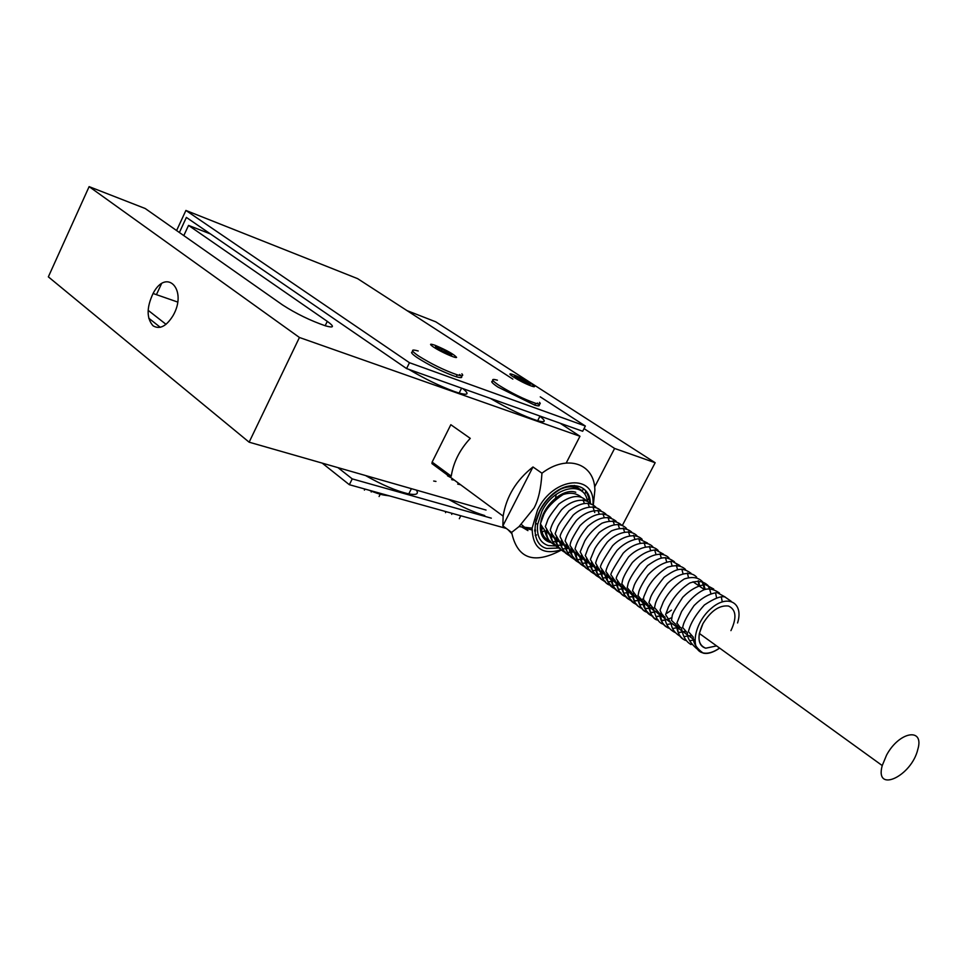 <?xml version="1.0" encoding="UTF-8"?>
<svg xmlns="http://www.w3.org/2000/svg" width="967" height="967" viewBox="0 0 967 967"><rect width="100%" height="100%" fill="white"/><g stroke="black" fill="none" stroke-linecap="round" stroke-linejoin="round"><path stroke-width="1.45" d="M153.052 325.806C146.5 318.312 146.513 307.542 153.064 293.485C166.638 267.218 187.949 289.895 173.045 315.641C166.336 326.363 159.664 329.747 153.052 325.806M89.121 186.631L48.35 276.852L249.135 442.185L299.432 337.483L89.121 186.631L145.231 208.521L282.582 304.968C296.095 313.683 310.419 320.645 325.565 325.867C334.098 328.2 334.667 326.701 327.281 321.358L188.541 225.408L210.492 233.966M406.986 310.6L435.779 321.83L655.167 462.734L614.601 448.446L584.044 428.611M560.05 423.195L579.97 436.262L299.432 337.483M539.924 416.245C546.355 421.37 545.593 422.869 537.64 420.742C523.945 416.281 508.171 408.823 490.317 398.38M462.794 388.577C469.478 394.016 468.258 395.515 459.144 393.073L454.526 391.575C439.489 386.002 424.235 378.58 408.739 369.334M587.392 500.942L589.048 497.739M594.632 486.969L614.601 448.446M622.434 525.299L655.167 462.734M566.227 463L579.97 436.262M249.135 442.185L486.05 510.056M432.128 462.093L450.827 424.706L470.264 438.365C459.736 449.715 453.402 462.311 451.251 476.175L432.128 462.093L431.959 463.604L503.13 516.124C506.333 496.518 516.281 480.128 532.974 466.964L541.955 473.201C567.23 453.789 594.645 463.556 594.874 490.136L593.327 504.943M561.029 550.235C533.784 564.631 517.321 558.684 511.64 532.406L502.864 525.879L503.13 516.124M585.712 490.898L585.458 493.049M557.258 540.299L556.496 540.879L556.871 540.166M560.679 549.969C542.136 555.276 532.612 547.999 532.116 528.163L537.567 509.887C553.632 476.284 595.793 473.347 592.928 504.701M541.955 473.201C541 488.589 538.341 500.229 533.989 508.098L519.061 526.568L511.64 532.406M555.263 545.944L548.253 545.557C540.082 542.813 536.54 535.803 537.616 524.525L535.549 523.014L536.238 519.315M555.952 491.611C565.635 485.809 573.661 485.313 580.031 490.112M537.616 524.525L541.943 511.192C553.656 486.752 584.431 480.297 587.368 500.93M575.776 492.276C563.773 487.731 543.865 504.399 540.879 521.684M540.432 524.537L540.299 528.103C540.795 535.984 544.191 540.771 550.489 542.463M558.225 541.351L556.436 541.653M555.771 541.725L552.665 541.689M550.634 541.29L549.498 540.916M548.773 540.601C543.974 538.184 541.532 533.554 541.46 526.701M555.469 544.82L554.345 544.457M553.632 544.155C548.809 541.75 546.367 537.096 546.307 530.218M563.072 544.856L561.356 545.17M560.679 545.243L557.536 545.219M560.316 548.374L559.216 548.011M558.515 547.721C553.668 545.328 551.226 540.674 551.178 533.748M567.943 548.398L566.287 548.688M565.622 548.773L562.443 548.773M565.199 551.952L564.124 551.601M563.435 551.311C558.563 548.93 556.11 544.252 556.085 537.301M572.851 551.939L571.267 552.242M570.603 552.326L567.375 552.35M570.107 555.542L569.055 555.203M568.378 554.925C563.483 552.556 561.029 547.866 561.029 540.867M575.051 559.156L574.011 558.829M573.358 558.551C568.439 556.194 565.985 551.504 565.985 544.469M582.75 559.119L581.3 559.397M580.647 559.494L577.323 559.555M580.019 562.794L579.003 562.468M578.363 562.214C573.419 559.869 570.965 555.155 570.989 548.084M587.743 562.734L586.365 563.012M585.712 563.108L582.339 563.193M585.023 566.457L584.032 566.142M583.391 565.888C578.435 563.556 575.969 558.829 576.018 551.722M592.771 566.372L591.466 566.638M590.813 566.747L587.392 566.855M590.051 570.131L589.084 569.829M588.468 569.587C583.476 567.266 581.01 562.528 581.07 555.384M597.824 570.022L596.591 570.288M595.938 570.397L592.481 570.53M595.116 573.83L594.161 573.54M593.557 573.31C588.552 571.001 586.087 566.251 586.159 559.071M602.912 573.709L601.752 573.963M601.099 574.072L597.594 574.241M600.205 577.565L599.286 577.275M598.682 577.045C593.653 574.761 591.188 569.998 591.272 562.77M608.038 577.408L606.95 577.65M606.297 577.77L602.743 577.964M605.33 581.312L604.423 581.034M603.843 580.816C598.791 578.532 596.325 573.769 596.434 566.505M613.187 581.131L612.184 581.372M611.531 581.493L607.917 581.711M610.479 585.083L609.609 584.817M609.041 584.6C603.964 582.339 601.486 577.553 601.607 570.264M618.372 584.878L617.442 585.108M616.789 585.228L613.126 585.482M615.665 588.879L614.819 588.625M614.263 588.419C609.162 586.171 606.684 581.372 606.829 574.035M623.594 588.649L622.736 588.855M622.083 588.988L618.372 589.278M620.887 592.698L620.052 592.445M619.509 592.251C614.396 590.015 611.918 585.216 612.075 577.843M628.84 592.445L628.067 592.638M627.414 592.771L623.655 593.085M626.133 596.542L625.335 596.301M624.803 596.107C619.654 593.895 617.176 589.072 617.357 581.663M634.122 596.264L633.433 596.434M632.781 596.579L628.961 596.929M631.415 600.398L630.641 600.181M630.121 599.987C624.948 597.787 622.47 592.964 622.663 585.519M639.441 600.096L638.824 600.265M638.184 600.41L634.304 600.785M636.733 604.29L635.984 604.073M635.476 603.904C630.279 601.716 627.801 596.881 628.018 589.387M643.611 604.254L639.683 604.677M642.076 608.207L641.363 608.001M640.867 607.832C635.645 605.656 633.155 600.809 633.397 593.291M649.087 608.134L645.098 608.581M647.467 612.147L646.766 611.954M646.282 611.785C641.048 609.633 638.558 604.774 638.812 597.207M654.586 612.026L650.549 612.51M652.882 616.112L652.205 615.919M651.734 615.761C646.476 613.634 643.986 608.763 644.264 601.16M660.123 615.943L656.025 616.475M658.322 620.101L657.693 619.92M657.222 619.762C651.939 617.659 649.449 612.776 649.751 605.137M665.707 619.883L661.537 620.451M698.15 580.816L698.996 585.809M672.077 623.618L667.097 624.452M668.306 627.849C662.975 625.782 660.485 620.887 660.824 613.163M702.042 581.227L704.605 589.604M677.637 627.619L672.681 628.49M707.711 585.168L709.415 588.613M682.654 631.838L678.314 632.539M688.383 635.863L683.971 636.624M685.204 640.166C679.801 638.16 677.299 633.24 677.71 625.395M694.149 639.924L689.676 640.722M728.465 606.019C719.303 605.04 710.793 610.914 702.949 623.63L699.359 633.458C698.101 641.641 700.229 646.548 705.741 648.204L716.571 645.896L705.741 648.204C697.836 644.953 696.905 636.769 702.949 623.63C710.793 610.914 719.303 605.04 728.465 606.019C736.153 609.561 736.975 617.768 730.931 630.629M886.606 755.022C899.358 731.257 924.549 727.22 917.804 749.413C911.567 776.332 874.422 793.75 882.23 765.562L886.606 755.022M532.974 466.964L502.864 525.879M582.049 491.478L583.476 488.71M156.436 294.657L161.477 283.778M183.803 235.61L188.541 225.408M148.894 310.903L166.022 324.32M540.263 396.857L585.361 426.036L582.678 431.258L406.587 368.572L186.377 217.418L179.391 232.503M148.737 318.179L160.28 327.305M338.003 467.653L352.23 478.883L349.353 484.709L322.204 463.12M491.321 518.167L352.23 478.883M416.414 490.112C418.904 494.004 416.366 495.261 408.787 493.895C396.422 491.043 382.013 484.926 365.562 475.546M484.733 515.556C473.806 512.28 461.743 506.865 448.531 499.31M433.675 481.034L435.96 481.421M506.333 528.453L349.353 484.709M459.313 518.699L460.389 516.571M451.698 514.396L452.085 513.622M445.521 512.667L446.029 511.652M176.598 230.545L185.906 210.443L409.464 362.71L406.587 368.572M512.861 379.112L357.585 278.629L185.906 210.443M585.361 426.036L409.464 362.71M459.639 374.507C463.314 377.698 462.178 378.435 456.243 376.743L452.979 375.643C440.166 370.699 428.236 364.692 417.2 357.633C411.35 353.596 410.068 351.698 413.332 351.94M537.386 403.046C540.662 405.874 539.767 406.563 534.715 405.125L497.848 387.03C491.587 382.811 490.148 380.889 493.545 381.252M520.403 378.327L528.212 382.533L530.073 384.54L516.197 378.037L514.396 376.066L520.403 378.327L519.617 379.886M528.212 382.533L527.656 383.633M364.414 490.124L364.934 489.06M371.207 492.01L371.558 491.309M379.088 496.506L380.249 494.197M442.088 348.93L450.175 353.318L451.734 355.276L436.951 348.374L435.476 346.452L442.088 348.93L441.218 350.683M450.175 353.318L449.607 354.478M535.259 535.476L536.588 534.956M542.112 532.188L544.747 530.532M570.844 486.824L570.905 485.591M508.026 529.723L511.736 533.53M534.678 530.545L535.488 530.412M541.508 528.538L542.692 527.994M566.191 487.259L566.082 486.631M521.443 526.858L527.293 530.146M534.703 531.088L535.561 530.98M541.568 529.251L543.224 528.514M566.747 487.163L566.614 486.474M521.636 526.882L527.934 530.617M471.328 492.662L461.803 485.639M556.158 494.379L555.566 498.09M542.439 527.764L540.323 528.611M535.416 529.831L534.678 529.916M532.019 529.976L525.975 528.405L521.37 524.489M453.209 480.007L451.613 479.608M460.57 484.721L457.705 484.104M457.198 482.231L450.332 477.166M451.106 477.734L447.491 475.788M694.137 639.828L689.06 636.008M688.347 635.67L683.331 631.789M682.605 631.536L677.625 627.595M677.371 627.559L671.968 623.425M698.778 585.76L704.52 589.628M671.811 623.51L666.348 619.291M693.025 581.808L698.923 585.797M665.61 619.279L660.763 615.169M660.014 615.242L655.215 611.084M654.454 611.241L649.703 607.01M648.93 607.252L644.215 602.973M643.43 603.287L638.776 598.948M637.978 599.335L633.361 594.959M632.563 595.418L627.982 590.994M627.172 591.526L622.639 587.042M621.817 587.658L617.333 583.125M625.927 588.504L623.268 588.166M617.998 584.346L617.369 584.153M616.499 583.802L612.051 579.221M620.621 584.697L618.046 584.358M612.788 580.551L612.087 580.345M611.204 579.97L606.805 575.353M615.35 580.913L612.848 580.575M607.59 576.791L606.853 576.55M605.958 576.163L601.595 571.497M610.104 577.154L607.687 576.815M602.441 573.044L601.643 572.79M600.725 572.379L596.409 567.665M604.883 573.419L602.55 573.08M597.316 569.321L596.47 569.043M595.539 568.62L591.26 563.858M599.697 569.708L597.449 569.358M592.215 565.622L591.321 565.32M590.378 564.885L586.147 560.074M594.536 566.021L592.384 565.671M587.15 561.948L586.207 561.622M585.253 561.162L581.058 556.315M589.411 562.347L587.344 561.996M582.122 558.297L581.131 557.947M580.152 557.463L576.006 552.58M584.322 558.696L582.327 558.358M577.118 554.659L576.078 554.284M575.087 553.789L570.977 548.857M579.245 555.07L577.347 554.732M572.15 551.057L571.062 550.646M570.047 550.126L565.985 545.158M574.205 551.456L572.404 551.13M567.206 547.467L566.07 547.032M565.042 546.488L561.017 541.484M569.2 547.866L567.484 547.54M562.298 543.901L561.114 543.442M560.074 542.874L556.085 537.833M564.22 544.3L562.879 544.058M557.415 540.348L556.182 539.864M555.118 539.284L551.178 534.195M559.264 540.758L557.995 540.517M552.556 536.818L551.287 536.31M550.199 535.706L546.307 530.581M554.345 537.229L553.16 536.999M590.353 503.142C589.822 482.884 566.505 479.209 549.075 497.546C531.33 515.471 530.315 544.542 546.742 548.458L558.491 548.023M737.555 622.978C743.986 602.973 728.03 593.581 711.204 608.4C694.173 622.724 689.423 650.356 703.202 652.93C708.062 653.91 713.525 652.278 719.581 648.071M325.166 325.746L327.281 321.358M497.401 380.188C490.668 378.315 491.127 379.983 498.767 385.204C511.664 393.194 523.957 399.226 535.633 403.312C539.924 404.569 541.218 404.242 539.501 402.357M513.84 374.906C502.151 370.47 519.17 381.469 530.69 385.748C542.185 390.039 525.166 379.124 513.84 374.906M418.203 350.985C410.661 348.857 410.649 350.429 418.143 355.711C431.246 363.943 444.252 370.313 457.198 374.821C462.274 376.32 463.834 375.982 461.863 373.806M433.554 347.093C440.541 351.77 456.013 358.684 456.593 357.403C454.176 354.43 447.056 350.405 435.235 345.352C429.662 343.394 429.094 343.974 433.554 347.093M153.064 293.485L177.65 302.042M459.144 393.073L461.597 388.154M582.352 490.91L574.422 485.458M532.116 528.163L519.061 526.568M535.549 523.014L539.646 511.458C545.086 500.64 553.221 492.614 564.027 487.368C574.797 484.407 582.243 485.869 586.365 491.756C588.939 497.594 590.015 501.148 589.58 502.417M540.299 528.103C542.161 530.75 538.51 533.264 549.147 541.073M584.249 503.106L583.004 499.866M581.046 496.905C576.102 493.049 570.107 492.263 563.048 494.56C553.74 500.676 547.358 507.288 543.877 514.408L540.396 523.788L543.381 528.671C545.388 528.756 544.602 538.873 553.994 544.614M589.169 506.587L587.924 503.311M585.978 500.326C579.596 494.222 570.554 495.467 558.866 504.073C551.637 513.066 547.805 518.699 547.395 520.959L545.328 526.664L548.857 532.841C549.824 532.624 550.114 542.003 558.866 548.168M594.741 512.498L592.88 506.768M590.934 503.759C583.947 497.038 570.687 500.423 561.476 509.863C550.392 524.622 550.96 529.046 550.235 530.121L553.039 535.621C555.312 535.754 553.946 545.328 563.773 551.758M599.105 513.634L597.872 510.262M595.914 507.228C589.604 501.124 580.647 502.32 569.019 510.818C561.622 519.895 557.705 525.613 557.27 527.946L555.143 533.76L558.733 539.973C559.712 539.743 559.941 549.244 568.717 555.36M604.121 517.2L602.876 513.767M600.93 510.709C595.176 504.581 582.726 506.442 573.189 515.097C564.124 527.112 559.784 534.388 560.183 536.927L563.58 543.418C564.692 543.152 564.547 552.157 573.685 558.974M609.162 520.778L607.929 517.297M605.983 514.202C599.057 507.445 585.772 510.878 576.465 520.427C565.272 535.319 565.792 539.888 565.066 540.928L569.188 547.854C569.188 552.133 572.355 557.052 578.677 562.625M614.226 524.38L613.005 520.838M611.047 517.732C604.121 511.434 593.097 512.74 580.007 525.697C568.801 543.152 570.82 543.176 569.986 545.34L573.238 550.271C575.268 550.235 573.999 560.316 583.705 566.287M619.327 528.006L618.106 524.416M616.16 521.273C608.436 515.121 598.984 516.801 587.779 526.35C582.194 533.022 578.314 539.308 576.139 545.207L575.014 548.954L578.302 553.934C580.333 553.861 579.04 564.039 588.758 569.986M624.452 531.657L623.244 528.006M621.298 524.839C616.342 520.754 609.863 520.222 601.849 523.268C594.5 528.2 588.818 534.074 584.793 540.904L580.188 551.843L583.27 557.5C585.422 557.318 583.971 567.508 593.847 573.697M629.614 535.331L628.405 531.632M626.471 528.429C620.246 522.204 611.132 523.582 599.105 532.563C591.792 541.701 587.888 547.491 587.392 549.933L585.277 555.59L590.1 563.846C590.583 568.62 593.533 573.141 598.972 577.42M634.799 539.03L633.603 535.271M631.669 532.043C626.519 527.825 619.774 527.45 611.41 530.931C604.073 536.214 598.537 542.161 594.802 548.773L590.39 559.434L593.629 565.006C595.829 564.885 594.028 574.724 604.121 581.179M640.021 542.753L638.836 538.933M636.902 535.682C630.133 528.84 616.849 532.321 607.349 542.04C595.865 557.21 596.276 562.165 595.587 562.987L598.718 568.669C600.193 567.786 601.293 582.11 609.307 584.962M645.279 546.5L644.095 542.62M642.161 539.332C635.379 532.43 621.89 536.129 612.57 545.763C603.384 559.506 599.407 566.759 600.676 567.532L605.124 573.794C604.834 577.843 607.965 582.835 614.516 588.77M650.561 550.271L649.389 546.331M647.467 543.007L638.558 538.716C630.605 539.985 623.449 543.853 617.091 550.332C606.164 565.526 605.922 571.461 605.886 571.461L609.307 576.332C611.543 576.114 609.585 586.159 619.762 592.59M629.034 597.122L632.817 596.736M633.445 596.603L634.219 596.397M655.88 554.067L654.719 550.054M652.785 546.706C646.077 539.791 632.623 543.454 623.159 553.221C613.61 567.859 609.609 575.135 611.156 575.051L614.541 580.103C616.088 579.257 616.825 593.496 625.045 596.446M634.376 600.978L638.208 600.567M638.836 600.422L639.538 600.229M640.855 599.818L643.393 598.766M661.223 557.886L660.074 553.813M658.152 550.441C651.444 543.478 637.918 547.237 628.49 557.016C619.182 570.953 615.169 578.266 616.45 578.955L619.92 583.995C622.18 583.645 620.004 593.653 630.351 600.314M639.743 604.858L643.635 604.411M644.276 604.254L644.892 604.085M646.101 603.698L646.838 603.432M666.601 561.73L665.465 557.596M663.555 554.188L655.735 549.933C648.108 550.404 640.299 554.611 632.333 562.552C627.257 569.926 624.066 575.619 622.748 579.632L621.841 583.826L626.689 589.761C626.543 594.657 629.541 599.467 635.706 604.218M645.158 608.763L649.111 608.279M651.383 607.614L652.217 607.312M672.017 565.61L670.893 561.404M668.983 557.959C662.939 551.516 650.9 553.547 639.791 564.063C633.433 572.488 629.541 578.943 628.139 583.452L627.208 587.779L631.149 592.203C632.829 592.094 631.572 603.203 641.085 608.134M650.598 612.691L654.611 612.171M656.69 611.555L657.62 611.204M677.468 569.503L676.356 565.236M674.446 561.754C665.356 555.505 660.521 556.508 647.636 565.574C639.308 575.848 634.703 582.871 633.832 586.631L632.515 590.74L636.153 595.732C637.604 594.765 638.268 609.44 646.5 612.087M656.085 616.644L660.147 616.088M662.044 615.52L663.06 615.145M666.988 613.211L671.424 610.153M682.944 573.431L681.844 569.092M679.946 565.574L672.186 561.295C664.389 561.803 656.375 566.275 648.132 574.712C643.297 581.941 640.227 587.501 638.933 591.393L638.027 595.624L642.97 601.486C642.729 606.382 645.714 611.241 651.939 616.052M661.597 620.621L665.731 620.016M667.423 619.509L671.013 617.949M688.456 577.384L687.368 572.972M685.47 569.418C681.227 565.405 675.184 564.704 667.351 567.315C659.119 572.537 652.616 579.293 647.817 587.573C643.224 598.102 643.756 596.337 643.478 599.588L647.576 604.073C648.591 603.795 649.969 618.662 657.427 620.052M691.042 573.286C682.049 566.988 677.13 568.028 664.148 577.251C655.771 587.634 651.142 594.705 650.271 598.452L648.893 602.61L652.749 607.723C654.079 606.575 654.623 621.527 662.939 624.078M678.302 627.547L679.547 627.087M699.673 585.966L698.525 580.816M696.639 577.178C690.764 570.651 678.665 572.718 667.303 583.585C660.872 592.118 656.919 598.706 655.445 603.348L654.514 607.614L659.615 613.562C660.074 620.27 663.036 625.129 668.499 628.127M678.351 632.696L682.678 631.971M683.79 631.608L685.119 631.113M705.197 589.411L703.335 582.811C699.322 577.517 693.001 576.223 684.358 578.931C675.196 584.902 668.161 592.614 663.253 602.078L660.062 610.129C661.307 613.622 662.951 615.943 665.006 617.091C665.344 623.957 668.608 629.046 674.785 632.382M710.842 593.472L709.004 586.751C704.738 581.36 698.343 580.103 689.809 582.992C680.986 588.625 673.866 596.651 668.439 607.071L665.598 614.625L671.279 623.594C671.606 628.647 674.64 632.938 680.381 636.467M716.535 597.57L715.532 592.771M713.67 589L705.414 584.624C697.848 585.494 690.281 589.713 682.726 597.28C676.138 607.324 672.645 613.441 672.234 615.641L671.497 620.379L675.159 623.896C677.347 623.34 675.498 635.549 685.373 640.42M722.264 601.812L721.273 596.808M719.412 593.001C713.573 588.976 708.255 587.984 703.456 590.015C695.624 593.883 688.335 601.051 681.578 611.507L676.9 623.014L680.333 627.631C682.835 626.338 680.659 638.534 691.067 644.566M725.202 597.026L717.188 592.638C709.597 593.412 701.885 597.727 694.088 605.56C688.311 613.948 684.769 620.21 683.451 624.344L682.617 627.486L687.404 632.889C687.053 637.604 690.184 642.886 696.796 648.748M731.173 601.293L724.96 596.965C720.947 595.817 714.105 598.488 704.423 604.955C697.328 612.752 692.445 620.161 689.761 627.172L688.359 631.56L693.279 637.168C693.013 642.753 696.288 648.059 703.106 653.088C707.53 654.236 713.054 652.58 719.666 648.132M882.23 765.562L699.359 633.458M450.368 512.861L470.506 518.469M534.715 405.125L535.633 403.312M389.326 495.853C383.633 494.923 382.086 495.503 368.85 490.148M411.398 488.673L408.787 493.895M537.64 420.742L540.021 416.064M456.243 376.743L457.198 374.821M689.06 635.645L691.683 635.839M683.318 631.524L686.014 631.741M677.625 627.426L680.393 627.668M676.864 627.208L677.468 627.39M671.195 623.123L671.908 623.328M644.614 603.432L647.249 603.759M639.26 599.528L641.834 599.866M633.929 595.648L636.443 595.986M628.635 591.792L631.076 592.13M623.377 587.96L625.746 588.299M618.155 584.153L620.439 584.491M612.957 580.369L615.169 580.708M607.796 576.61L609.923 576.948M602.671 572.863L604.713 573.213M597.57 569.152L599.528 569.49M592.505 565.453L594.379 565.792M587.465 561.779L589.254 562.117M582.448 558.128L584.153 558.455M577.48 554.502L579.088 554.828M572.524 550.9L574.047 551.214M567.605 547.31L569.043 547.612M562.721 543.756L564.063 544.046M557.862 540.215L559.107 540.48M553.027 536.685L554.188 536.951"/></g></svg>
